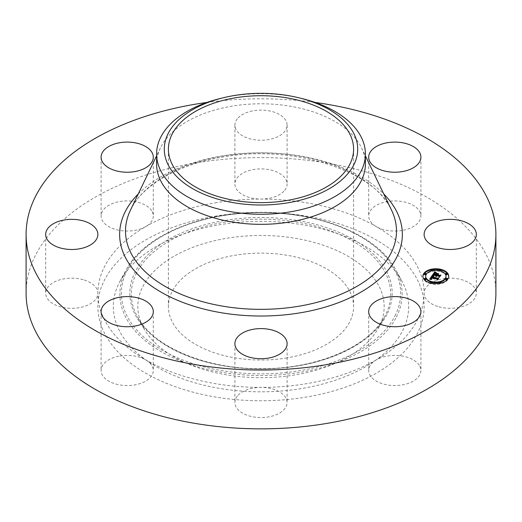 <?xml version="1.0" encoding="UTF-8"?>
<svg xmlns="http://www.w3.org/2000/svg" width="522" height="522" viewBox="0 0 522 522"><rect width="100%" height="100%" fill="white"/><g stroke="black" fill="none" stroke-linecap="round" stroke-linejoin="round"><path stroke-width="0.39" stroke-dasharray="2.61 1.96" d="M419.845 366.242A26.1 15.066 180 0 1 420.902 370.483A26.1 15.066 180 0 1 398.514 385.399A26.1 15.066 180 0 1 369.759 374.731A26.1 15.066 180 0 1 368.702 370.483A26.1 15.066 180 0 1 376.349 359.828A26.1 15.066 180 0 1 419.845 366.242M26.1 293.233A234.9 135.616 180 0 1 194.869 163.105A234.9 135.616 180 0 1 495.9 293.233M206.875 102.449A234.9 135.616 180 0 1 315.125 102.449M156.6 164.058A104.4 60.278 180 0 1 160.411 147.922A104.4 60.278 180 0 1 231.605 106.22A104.4 60.278 180 0 1 361.589 147.922A104.4 60.278 180 0 1 365.4 164.058M220.454 98.449A104.4 60.278 180 0 1 231.605 96.152A104.4 60.278 180 0 1 301.546 98.449M287.074 357.877A92.603 53.466 180 0 1 168.397 306.577A92.603 53.466 180 0 1 234.926 255.278A92.603 53.466 180 0 1 353.603 306.577A92.603 53.466 180 0 1 287.074 357.877M215.077 216.206A163.125 94.182 180 0 1 417.528 280.06A163.125 94.182 180 0 1 306.923 396.948A163.125 94.182 180 0 1 104.472 333.095A163.125 94.182 180 0 1 215.077 216.206M215.077 202.869A163.125 94.182 180 0 1 261 199.058A163.125 94.182 180 0 1 376.349 226.639A163.125 94.182 180 0 1 424.125 293.233A163.125 94.182 180 0 1 376.349 359.828A163.125 94.182 180 0 1 306.923 383.605A163.125 94.182 180 0 1 261 387.415A163.125 94.182 180 0 1 145.651 359.828A163.125 94.182 180 0 1 97.875 293.233A163.125 94.182 180 0 1 145.651 226.639A163.125 94.182 180 0 1 215.077 202.869M119.851 356.024A26.1 15.066 180 0 1 145.651 359.828A26.1 15.066 180 0 1 153.298 370.483A26.1 15.066 180 0 1 134.545 384.942A26.1 15.066 180 0 1 101.098 370.483A26.1 15.066 180 0 1 119.851 356.024M238.097 395.258A26.1 15.066 180 0 1 261 387.415A26.1 15.066 180 0 1 287.1 402.482A26.1 15.066 180 0 1 283.903 409.711A26.1 15.066 180 0 1 254.54 417.085A26.1 15.066 180 0 1 234.9 402.482A26.1 15.066 180 0 1 238.097 395.258M437.71 306.46A26.1 15.066 180 0 1 424.125 293.233A26.1 15.066 180 0 1 462.74 280.014A26.1 15.066 180 0 1 476.325 293.233A26.1 15.066 180 0 1 437.71 306.46M402.149 230.443A26.1 15.066 180 0 1 376.349 226.639A26.1 15.066 180 0 1 368.702 215.984A26.1 15.066 180 0 1 387.454 201.525A26.1 15.066 180 0 1 420.902 215.984A26.1 15.066 180 0 1 402.149 230.443M283.903 191.215A26.1 15.066 180 0 1 261 199.058A26.1 15.066 180 0 1 234.9 183.985A26.1 15.066 180 0 1 238.097 176.762A26.1 15.066 180 0 1 267.46 169.389A26.1 15.066 180 0 1 287.1 183.985A26.1 15.066 180 0 1 283.903 191.215M152.241 211.743A26.1 15.066 180 0 1 153.298 215.984A26.1 15.066 180 0 1 145.651 226.639A26.1 15.066 180 0 1 102.155 220.225A26.1 15.066 180 0 1 101.098 215.984A26.1 15.066 180 0 1 123.486 201.068A26.1 15.066 180 0 1 152.241 211.743M84.29 280.014A26.1 15.066 180 0 1 97.875 293.233A26.1 15.066 180 0 1 59.26 306.46A26.1 15.066 180 0 1 45.675 293.233A26.1 15.066 180 0 1 84.29 280.014M238.097 117.946A26.1 15.066 180 0 1 267.46 110.573A26.1 15.066 180 0 1 287.1 125.169A26.1 15.066 180 0 1 283.903 132.392A26.1 15.066 180 0 1 254.54 139.772A26.1 15.066 180 0 1 234.9 125.169A26.1 15.066 180 0 1 238.097 117.946M119.323 282.578A147.648 85.243 180 0 1 120.158 280.993A147.648 85.243 180 0 1 261 221.335A147.648 85.243 180 0 1 401.842 280.993A147.648 85.243 180 0 1 402.677 330.576A147.648 85.243 180 0 1 219.429 388.375A147.648 85.243 180 0 1 119.323 282.578M379.181 326.596A123.166 71.109 180 0 1 378.489 327.92A123.166 71.109 180 0 1 261 377.687A123.166 71.109 180 0 1 143.511 327.92A123.166 71.109 180 0 1 142.819 286.558A123.166 71.109 180 0 1 295.674 238.345A123.166 71.109 180 0 1 379.181 326.596M439.517 276.047L440.072 275.923L439.009 277.397L438.682 276.745L436.438 276.21L436.301 276.719L436.053 276.118L435.929 276.784L435.616 276.014L433.417 275.486L432.451 275.733L433.012 274.95M436.953 274.226L438.212 274.526L436.979 274.826L436.49 275.518M436.562 274.696L436.027 274.004L436.562 274.135M436.183 275.224L434.023 274.709L435.459 273.587L434.219 274.67L436.183 275.14M435.028 272.915L435.903 273.476L434.565 273.717L433.606 274.826M433.417 274.846L433.417 275.486M432.451 275.094L432.451 275.733M435.563 276.445L435.57 276.105M435.544 275.747L435.544 276.197M435.531 275.642L435.531 276.282M435.537 275.727L435.537 276.366M435.602 275.884L435.602 276.516M435.655 275.955L435.655 276.595M435.733 276.021L435.733 276.66M435.824 276.086L435.824 276.725M436.027 276.145L436.027 276.784M435.981 276.145L435.981 276.725M435.896 275.733L435.896 276.373M435.916 275.681L435.916 276.321M435.942 275.623L435.942 276.262M435.981 275.564L435.981 276.203M436.014 275.525L436.014 276.164M436.053 275.479L436.053 276.118M436.301 276.719L436.301 276.177M436.262 276.667L436.262 276.236M436.235 276.614L436.235 276.288M436.196 275.818L436.196 276.458M436.451 276.047L436.451 276.686M436.418 276.053L436.418 276.64M436.359 275.76L436.359 276.399M436.372 275.714L436.372 276.353M436.385 275.662L436.385 276.301M436.412 275.616L436.412 276.255M436.438 275.57L436.438 276.21M438.682 276.105L438.682 276.745M439.009 276.758L439.009 277.397M440.072 275.283L440.072 275.923M436.979 274.187L436.979 274.826M438.212 273.887L438.212 274.526M436.027 273.365L436.027 274.004M434.219 274.122L434.219 274.67M434.265 273.952L434.265 274.592M434.311 273.88L434.311 274.52M434.35 273.815L434.35 274.455M434.389 273.756L434.389 274.396M434.48 273.632L434.48 274.272M434.578 273.502L434.578 274.141M434.624 273.45L434.624 274.083M434.676 273.391L434.676 274.03M434.767 273.3L434.767 273.939M434.806 273.26L434.806 273.9M434.898 273.189L434.898 273.828M434.983 273.13L434.983 273.769M435.459 272.947L435.459 273.587M434.963 273.143L434.963 273.698M434.852 273.228L434.852 273.756M434.637 273.43L434.637 273.906M434.356 273.809L434.356 274.22M434.187 274.109L434.187 274.468M434.134 274.096L434.134 274.546M434.023 274.07L434.023 274.709M433.691 274.076L433.691 274.716M433.906 273.789L433.906 274.428M434.023 273.613L434.023 274.252M434.089 273.521L434.089 274.161M434.16 273.443L434.16 274.083M434.226 273.365L434.239 274.389M434.291 273.293L434.291 274.304M434.363 273.234L434.363 273.874M434.428 273.176L434.428 273.815M434.5 273.123L434.5 273.763M434.565 273.078L434.565 273.717M434.637 273.039L434.637 273.678M434.702 273.006L434.702 273.645M434.78 272.98L434.78 273.619M434.865 272.954L434.865 273.593M434.957 272.934L434.957 273.574M435.054 272.934L435.061 273.548M435.178 272.895L435.178 273.535M435.309 273.13L435.302 273.515M435.439 272.862L435.439 273.502M435.903 272.836L435.903 273.476M435.498 272.856L435.498 273.241M435.426 272.862L435.426 273.202M437.534 278.937L438.102 278.787L437.116 280.157L436.803 279.59L431.616 278.35L431.316 278.937L431.818 279.433L431.185 279.042L431.224 278.259L430.813 279.068L431.648 279.577L429.717 279.629L430.18 278.97M432.555 276.869L432.555 276.229L433.521 276.823L432.275 276.954L431.648 277.613M429.717 278.989L429.717 279.629M429.932 278.976L429.932 279.616M430.141 278.97L430.141 279.609M430.343 278.963L430.343 279.603M430.539 278.963L430.539 279.596M430.735 278.957L430.735 279.596M430.924 278.957L430.924 279.596M431.107 278.957L431.107 279.596M431.283 278.963L431.283 279.603M431.453 278.97L431.453 279.609M431.648 278.937L431.648 279.577M431.524 278.957L431.524 279.544M431.407 278.97L431.407 279.505M431.309 278.963L431.309 279.472M431.211 278.963L431.211 279.433M431.126 278.957L431.126 279.387M431.055 278.957L431.055 279.348M430.989 278.957L430.989 279.303M430.813 278.252L430.813 278.892M430.833 278.187L430.833 278.826M430.859 278.122L430.859 278.761M430.891 278.05L430.891 278.689M430.931 277.978L430.931 278.618M430.983 277.906L430.983 278.546M431.028 277.848L431.028 278.487M431.068 277.789L431.068 278.428M431.12 277.737L431.12 278.376M431.172 277.678L431.172 278.317M431.224 277.619L431.224 278.259M431.283 279.166L431.276 278.598M431.237 279.12L431.237 278.663M431.165 278.252L431.165 278.892M431.165 278.304L431.165 278.944M431.413 277.985L431.387 279.244M431.531 278.683L431.531 279.322M431.818 278.794L431.818 279.433M431.929 278.826L431.929 279.466M431.988 278.748L431.988 279.387M431.883 278.813L431.883 279.361M431.792 278.787L431.792 279.329M431.57 278.696L431.57 279.231M431.381 278.598L431.381 279.094M431.316 278.552L431.316 278.937M431.316 278.252L431.316 278.892M431.335 278.154L431.335 278.794M431.355 278.102L431.355 278.741M431.381 278.043L431.381 278.683M431.616 277.711L431.616 278.35M436.803 278.95L436.803 279.59M437.116 279.518L437.116 280.157M438.102 278.148L438.102 278.787M431.681 276.921L431.681 277.56M431.714 276.862L431.714 277.502M431.746 276.81L431.746 277.45M431.785 276.751L431.785 277.391M431.824 276.699L431.824 277.339M431.87 276.634L431.87 277.273M431.922 276.575L431.922 277.215M431.975 276.523L431.975 277.162M432.033 276.471L432.033 277.11M432.086 276.425L432.086 277.065M432.144 276.386L432.144 277.025M432.209 276.347L432.203 277.293L432.953 276.895L432.223 277.508L437.469 278.768L438.793 278.52L437.495 280.099L438.532 278.657L437.443 278.865L432.203 277.293M432.275 276.314L432.275 276.954M432.34 276.288L432.34 276.928M432.405 276.262L432.405 276.901M432.477 276.242L432.477 276.882M432.64 276.21L432.64 276.849M432.731 276.203L432.731 276.843M432.823 276.432L432.829 276.836M432.934 276.503L432.934 276.83M433.045 276.19L433.045 276.83M433.156 276.197L433.156 276.836M433.28 276.203L433.28 276.843M433.521 276.184L433.521 276.823M433.351 276.21L433.351 276.738M433.273 276.203L433.273 276.699M433.201 276.197L433.201 276.66M433.129 276.197L433.129 276.621M433.058 276.19L433.058 276.582M432.999 276.19L432.999 276.543M436.229 273.887L438.617 274.37L436.229 273.887L436.229 273.247M436.366 273.28L436.366 273.828M438.487 273.789L438.487 274.428M438.617 273.73L438.617 274.37M432.588 275.955L433.926 276.699L432.588 275.955L432.588 275.316M432.718 275.44L432.718 275.897M432.653 275.381L432.653 276.021M432.725 275.446L432.725 276.086M432.81 275.518L432.81 276.158M432.914 275.59L432.914 276.229M433.025 275.668L433.025 276.308M433.149 275.747L433.149 276.386M433.606 276.014L433.606 276.653M433.821 276.125L433.821 276.764M433.926 276.06L433.926 276.699M433.749 276.092L433.749 276.601M433.593 276.001L433.593 276.51M433.175 275.766L433.175 276.255M433.058 275.688L433.058 276.177M432.953 275.623L432.953 276.105M432.862 275.557L432.862 276.034M432.784 275.492L432.784 275.962M435.048 272.484L436.385 273.378L435.146 272.608L435.048 271.845M435.178 272.001L435.178 272.451M435.146 271.969L435.146 272.608M435.25 272.086L435.25 272.725M435.361 272.197L435.361 272.836M435.472 272.295L435.472 272.934M435.589 272.393L435.589 273.032M435.713 272.484L435.713 273.123M435.844 272.569L435.844 273.208M435.981 272.647L435.981 273.287M436.385 272.738L436.385 273.378M436 272.66L436 273.176M435.883 272.588L435.883 273.091M435.759 272.51L435.759 273.006M435.642 272.425L435.642 272.908M435.518 272.334L435.518 272.804M435.407 272.236L435.407 272.693M435.289 272.125L435.289 272.575M432.895 276.282L432.895 276.901M432.953 276.255L432.953 276.895M432.699 276.386L432.699 276.928M432.607 276.438L432.607 276.954M432.529 276.497L432.529 276.986M432.464 276.556L432.464 277.032M432.392 276.627L432.392 277.084M432.281 276.771L432.281 277.202M432.164 276.967L432.164 277.345M432.118 276.954L432.118 277.404M432.007 276.928L432.007 277.567M437.443 278.226L437.443 278.865M438.532 278.246L438.532 278.657M437.495 279.459L437.495 280.099M437.684 279.42L437.684 280.06M438.793 277.88L438.793 278.52M437.469 278.226L437.469 278.768M432.223 276.98L432.223 277.508M432.275 276.777L432.275 277.417M432.353 276.68L432.353 277.312M432.399 276.621L432.399 277.26M432.457 276.562L432.457 277.202M432.516 276.51L432.516 277.149M432.575 276.464L432.575 277.104M432.647 276.419L432.647 277.058M432.718 276.373L432.718 277.012M432.868 276.295L432.868 276.934M437.351 274.8L437.11 275.362L439.341 275.897L440.862 275.636L439.413 277.423L440.601 275.773L439.354 275.988L436.914 275.401L437.351 274.389M437.553 274.102L437.553 274.742M436.914 274.761L436.914 275.401M439.354 275.348L439.354 275.988M440.601 275.362L440.601 275.773M439.413 276.784L439.413 277.423M439.609 276.738L439.609 277.378M440.862 274.996L440.862 275.636M439.341 275.342L439.341 275.897M437.11 274.807L437.11 275.362M441.025 270.037A12.919 7.458 0 0 0 440.764 269.972A12.919 7.458 0 0 0 439.687 269.75M431.955 269.75A12.919 7.458 0 0 0 430.617 270.037M422.911 276.543A12.919 7.458 0 0 0 422.905 276.862A12.919 7.458 0 0 0 430.878 283.759A12.919 7.458 0 0 0 448.744 276.862A12.919 7.458 0 0 0 448.731 276.543M430.937 282.024A10.179 5.879 0 0 0 431.929 282.298A10.179 5.879 0 0 0 432.183 282.356M439.459 282.356A10.179 5.879 0 0 0 440.705 282.024M446.003 276.862A10.179 5.879 0 0 0 439.713 271.433A10.179 5.879 0 0 0 425.645 276.862M425.932 274.311A0.783 0.45 0 0 0 425.45 273.893A0.783 0.45 0 0 0 424.366 274.311M439.459 270.735A0.783 0.45 0 0 0 439.942 271.12A0.783 0.45 0 0 0 440.705 271.068M441.025 270.703A0.783 0.45 0 0 0 440.542 270.285A0.783 0.45 0 0 0 439.459 270.703M430.937 271.068A0.783 0.45 0 0 0 431.1 271.12A0.783 0.45 0 0 0 432.183 270.735M432.183 270.703A0.783 0.45 0 0 0 431.701 270.285A0.783 0.45 0 0 0 430.617 270.703M447.276 279.42A0.783 0.45 0 0 0 446.793 278.996A0.783 0.45 0 0 0 445.71 279.42M447.276 274.311A0.783 0.45 0 0 0 446.793 273.893A0.783 0.45 0 0 0 445.71 274.311M432.183 283.028A0.783 0.45 0 0 0 431.701 282.611A0.783 0.45 0 0 0 430.617 283.028M430.617 283.055A0.783 0.45 0 0 0 431.1 283.446A0.783 0.45 0 0 0 431.955 283.342M425.932 279.42A0.783 0.45 0 0 0 425.45 278.996A0.783 0.45 0 0 0 424.366 279.42M441.025 283.028A0.783 0.45 0 0 0 440.542 282.611A0.783 0.45 0 0 0 439.459 283.028M439.687 283.342A0.783 0.45 0 0 0 439.942 283.446A0.783 0.45 0 0 0 441.025 283.055M130.454 210.17A135.492 78.228 180 0 1 222.855 156.052A135.492 78.228 180 0 1 391.546 210.17C375.383 171.203 292.646 143.765 222.248 157.174C177.578 164.41 141.462 186.073 130.454 210.17M138.265 193.936A141.351 81.608 180 0 1 221.204 156.111A141.351 81.608 180 0 1 383.735 193.936M394.991 315.934A139.642 80.623 0 0 0 300.313 215.873A139.642 80.623 0 0 0 127.009 270.54A139.642 80.623 0 0 0 221.687 370.594A139.642 80.623 0 0 0 394.991 315.934M396.42 316.978A141.129 81.484 0 0 0 395.624 269.587A141.129 81.484 0 0 0 261 212.558A141.129 81.484 0 0 0 126.376 269.587A141.129 81.484 0 0 0 125.58 271.101A141.129 81.484 0 0 0 221.269 372.225A141.129 81.484 0 0 0 396.42 316.978M386.867 314.557A131.172 75.729 180 0 1 224.068 365.902A131.172 75.729 180 0 1 135.133 271.916A131.172 75.729 180 0 1 297.932 220.565A131.172 75.729 180 0 1 386.867 314.557M136.562 272.96A129.684 74.874 0 0 0 137.299 316.515A129.684 74.874 0 0 0 261 368.91A129.684 74.874 0 0 0 384.701 316.515A129.684 74.874 0 0 0 385.438 315.118A129.684 74.874 0 0 0 297.514 222.196A129.684 74.874 0 0 0 136.562 272.96M434.082 274.089L434.082 274.624M435.818 272.836L435.818 273.424M435.648 272.849L435.648 273.326M420.902 311.667L420.902 370.483M368.702 311.667L368.702 370.483M160.411 147.922L156.6 155.843M361.589 147.922L365.4 155.843M168.397 149.175L168.397 306.577M353.603 149.175L353.603 306.577M101.098 157.168L101.098 215.984M153.298 157.168L153.298 215.984M476.325 234.417L476.325 293.233M45.675 234.417L45.675 293.233M234.9 343.665L234.9 402.482M287.1 343.665L287.1 402.482M420.902 157.168L420.902 215.984M368.702 157.168L368.702 215.984M287.1 125.169L287.1 183.985M234.9 125.169L234.9 183.985M101.098 311.667L101.098 370.483M153.298 311.667L153.298 370.483M401.842 280.993L395.624 269.587C378.261 236.166 321.689 212.134 262.155 212.323C201.831 211.54 143.941 235.709 126.376 269.587L120.158 280.993M143.511 327.92L137.299 316.515C152.861 346.876 206.353 369.485 262.122 368.669C317.122 368.904 369.328 346.438 384.701 316.515L378.489 327.92M422.905 276.862L422.905 276.223M448.744 276.862L448.744 276.223"/><path stroke-width="0.78" d="M419.845 307.425A26.1 15.066 180 0 1 420.902 311.667A26.1 15.066 180 0 1 398.514 326.583A26.1 15.066 180 0 1 369.759 315.908A26.1 15.066 180 0 1 368.702 311.667A26.1 15.066 180 0 1 391.089 296.75A26.1 15.066 180 0 1 419.845 307.425M315.125 102.449A234.9 135.616 180 0 1 495.9 234.417L495.9 293.233A234.9 135.616 180 0 1 327.131 423.368A234.9 135.616 180 0 1 26.1 293.233L26.1 234.417A234.9 135.616 180 0 1 194.869 104.289A234.9 135.616 180 0 1 206.875 102.449M495.9 234.417A234.9 135.616 180 0 1 327.131 364.552A234.9 135.616 180 0 1 26.1 234.417M298.558 97.725L301.546 98.449A104.4 60.278 180 0 1 365.4 153.99L365.4 164.058A104.4 60.278 180 0 1 290.395 221.896A104.4 60.278 180 0 1 156.6 164.058L156.6 153.99A104.4 60.278 180 0 1 160.822 137.025A104.4 60.278 180 0 1 220.454 98.449L223.442 97.725A96.714 55.834 180 0 1 298.558 97.725A96.714 55.834 180 0 1 353.799 164.893A96.714 55.834 180 0 1 233.771 202.751A96.714 55.834 180 0 1 168.201 133.456A96.714 55.834 180 0 1 223.442 97.725M365.4 153.99A104.4 60.278 180 0 1 361.178 170.962A104.4 60.278 180 0 1 290.395 211.828A104.4 60.278 180 0 1 156.6 153.99M287.074 200.474A92.603 53.466 180 0 1 168.397 149.175A92.603 53.466 180 0 1 234.926 97.875A92.603 53.466 180 0 1 353.603 149.175A92.603 53.466 180 0 1 287.074 200.474M102.155 161.409A26.1 15.066 180 0 1 101.098 157.168A26.1 15.066 180 0 1 123.486 142.252A26.1 15.066 180 0 1 152.241 152.926A26.1 15.066 180 0 1 153.298 157.168A26.1 15.066 180 0 1 130.911 172.084A26.1 15.066 180 0 1 102.155 161.409M462.74 221.197A26.1 15.066 180 0 1 476.325 234.417A26.1 15.066 180 0 1 437.71 247.643A26.1 15.066 180 0 1 427.322 227.194A26.1 15.066 180 0 1 462.74 221.197M59.26 247.643A26.1 15.066 180 0 1 45.675 234.417A26.1 15.066 180 0 1 84.29 221.197A26.1 15.066 180 0 1 94.678 241.64A26.1 15.066 180 0 1 59.26 247.643M283.903 350.888A26.1 15.066 180 0 1 254.54 358.268A26.1 15.066 180 0 1 234.9 343.665A26.1 15.066 180 0 1 238.097 336.442A26.1 15.066 180 0 1 267.46 329.069A26.1 15.066 180 0 1 287.1 343.665A26.1 15.066 180 0 1 283.903 350.888M387.454 142.708A26.1 15.066 180 0 1 420.902 157.168A26.1 15.066 180 0 1 402.149 171.627A26.1 15.066 180 0 1 368.702 157.168A26.1 15.066 180 0 1 387.454 142.708M134.545 326.126A26.1 15.066 180 0 1 101.098 311.667A26.1 15.066 180 0 1 119.851 297.207A26.1 15.066 180 0 1 153.298 311.667A26.1 15.066 180 0 1 134.545 326.126M440.764 269.332A12.919 7.458 180 0 1 448.744 276.223A12.919 7.458 180 0 1 430.878 283.12A12.919 7.458 180 0 1 422.905 276.223A12.919 7.458 180 0 1 440.764 269.332M439.713 270.794A10.179 5.879 180 0 1 446.003 276.223A10.179 5.879 180 0 1 431.929 281.658A10.179 5.879 180 0 1 425.645 276.223A10.179 5.879 180 0 1 439.713 270.794M432.307 275.407L433.521 276.184L432.275 276.314L431.648 276.973L437.279 278.363L438.102 278.148L437.116 279.518L436.803 278.95L431.616 277.711L431.316 278.298L431.818 278.794L431.185 278.402L431.224 277.619L430.813 278.428L431.648 278.937L429.717 278.989L432.249 275.368L432.549 276.229M432.784 275.322L433.926 276.06L432.784 275.492M432.868 276.295L432.223 276.869L437.469 278.128L438.793 277.88L437.495 279.459L438.532 278.017L437.443 278.226L432.007 276.928L432.868 276.295M434.695 271.969L435.903 272.836L434.565 273.078L433.606 274.187L436.046 274.774L434.023 274.07L435.459 272.947L434.219 274.03L436.235 274.513L436.562 274.057L436.027 273.365L438.212 273.887L436.979 274.187L436.49 274.879L439.113 275.505L440.072 275.283L439.009 276.758L438.682 276.105L436.438 275.57L436.301 276.079L436.053 275.479L435.929 276.145L435.616 275.375L433.417 274.846L432.451 275.094L434.695 271.969L435.028 272.915L435.009 272.262M435.289 271.936L436.385 272.738L435.289 272.125M438.617 273.73L436.229 273.247L438.617 273.73M437.11 274.722L439.341 275.257L440.862 274.996L439.413 276.784L440.601 275.133L439.354 275.348L436.914 274.761L437.553 274.102L437.11 274.807M425.45 273.254A0.783 0.45 180 0 1 425.932 273.672A0.783 0.45 180 0 1 424.849 274.089A0.783 0.45 180 0 1 424.366 273.672A0.783 0.45 180 0 1 425.45 273.254M440.542 269.646A0.783 0.45 180 0 1 441.025 270.063A0.783 0.45 180 0 1 439.942 270.481A0.783 0.45 180 0 1 439.459 270.063A0.783 0.45 180 0 1 440.542 269.646M431.701 269.646A0.783 0.45 180 0 1 432.183 270.063A0.783 0.45 180 0 1 431.1 270.481A0.783 0.45 180 0 1 430.617 270.063A0.783 0.45 180 0 1 431.701 269.646M446.793 278.363A0.783 0.45 180 0 1 447.276 278.781A0.783 0.45 180 0 1 446.193 279.198A0.783 0.45 180 0 1 445.71 278.781A0.783 0.45 180 0 1 446.793 278.363M446.793 273.254A0.783 0.45 180 0 1 447.276 273.672A0.783 0.45 180 0 1 446.193 274.089A0.783 0.45 180 0 1 445.71 273.672A0.783 0.45 180 0 1 446.793 273.254M431.1 282.807A0.783 0.45 180 0 1 430.617 282.389A0.783 0.45 180 0 1 431.701 281.971A0.783 0.45 180 0 1 432.183 282.389A0.783 0.45 180 0 1 431.1 282.807M424.849 279.198A0.783 0.45 180 0 1 424.366 278.781A0.783 0.45 180 0 1 425.45 278.363A0.783 0.45 180 0 1 425.932 278.781A0.783 0.45 180 0 1 424.849 279.198M439.942 282.807A0.783 0.45 180 0 1 439.459 282.389A0.783 0.45 180 0 1 440.542 281.971A0.783 0.45 180 0 1 441.025 282.389A0.783 0.45 180 0 1 439.942 282.807M436.49 274.879L436.49 275.518L439.517 276.047M436.562 274.135L436.953 274.226M436.183 275.14L436.562 274.057M433.606 274.187L433.606 274.826L436.046 275.414L436.183 274.585M433.012 274.95L434.695 272.608M435.616 275.375L435.616 275.903M435.57 275.466L435.57 275.825M436.301 275.538L436.301 276.079M436.262 275.596L436.262 276.027M436.235 275.649L436.235 275.975M439.113 275.505L439.113 276.145M436.235 274.513L436.235 275.153M436.046 274.774L436.046 275.414M435.368 272.523L435.368 272.869M435.309 272.491L435.309 272.875M435.217 272.425L435.217 272.889M435.139 272.367L435.139 272.902M435.054 272.295L435.054 272.915M434.963 272.216L434.963 272.856M434.911 272.171L434.911 272.81M430.18 278.97L432.307 276.047M431.648 276.973L431.648 277.613L437.534 278.937M432.249 275.368L432.249 276.007M430.937 278.624L430.937 278.957M430.891 278.578L430.891 278.957M430.807 278.317L430.807 278.957M431.276 277.958L431.276 278.52M431.237 278.024L431.237 278.48M431.211 278.089L431.211 278.435M437.279 278.363L437.279 279.002M432.934 275.864L432.934 276.19M432.882 275.825L432.882 276.197M432.823 275.792L432.823 276.197M439.687 269.75A12.919 7.458 0 0 0 431.955 269.75M430.617 270.037A12.919 7.458 0 0 0 422.911 276.543M448.731 276.543A12.919 7.458 0 0 0 441.025 270.037M432.183 282.356A10.179 5.879 0 0 0 439.459 282.356M440.705 282.024A10.179 5.879 0 0 0 446.003 276.862L446.003 276.223M425.645 276.223L425.645 276.862A10.179 5.879 0 0 0 430.937 282.024M424.366 273.672L424.366 274.311A0.783 0.45 0 0 0 424.849 274.729A0.783 0.45 0 0 0 425.932 274.311L425.932 273.672M440.705 271.068A0.783 0.45 0 0 0 441.025 270.703L441.025 270.063M439.459 270.063L439.459 270.703A0.783 0.45 0 0 0 439.459 270.735M432.183 270.735A0.783 0.45 0 0 0 432.183 270.703L432.183 270.063M430.617 270.063L430.617 270.703A0.783 0.45 0 0 0 430.937 271.068M445.71 278.781L445.71 279.42A0.783 0.45 0 0 0 446.193 279.838A0.783 0.45 0 0 0 447.276 279.42L447.276 278.781M445.71 273.672L445.71 274.311A0.783 0.45 0 0 0 446.193 274.729A0.783 0.45 0 0 0 447.276 274.311L447.276 273.672M430.617 282.389L430.617 283.028A0.783 0.45 0 0 0 430.617 283.055M431.955 283.342A0.783 0.45 0 0 0 432.183 283.028L432.183 282.389M424.366 278.781L424.366 279.42A0.783 0.45 0 0 0 424.849 279.838A0.783 0.45 0 0 0 425.932 279.42L425.932 278.781M439.459 282.389L439.459 283.028A0.783 0.45 0 0 0 439.687 283.342M441.025 283.055A0.783 0.45 0 0 0 441.025 283.028L441.025 282.389M365.4 155.843L391.546 210.17A135.492 78.228 180 0 1 299.145 306.179A135.492 78.228 180 0 1 165.885 286.826A135.492 78.228 180 0 1 130.454 210.17L156.6 155.843M383.735 193.936A141.351 81.608 180 0 1 300.796 312.724A141.351 81.608 180 0 1 150.082 285.005A141.351 81.608 180 0 1 138.265 193.936M434.859 272.125L434.859 272.765M434.806 272.079L434.806 272.719M434.754 272.021L434.754 272.66"/></g></svg>
